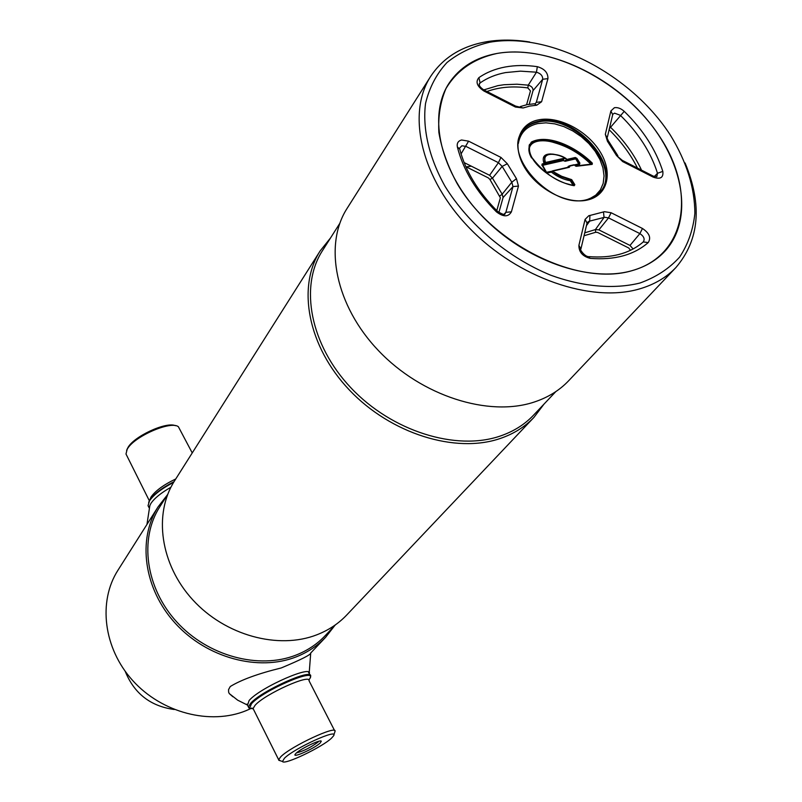 <?xml version="1.0" encoding="UTF-8"?>
<svg xmlns="http://www.w3.org/2000/svg" width="802" height="802" viewBox="0 0 802 802"><rect width="100%" height="100%" fill="white"/><g stroke="black" fill="none" stroke-linecap="round" stroke-linejoin="round"><path stroke-width="1.2" d="M496.859 53.483C544.027 45.133 606.663 72.751 645.219 117.453C683.916 162.024 694.021 219.547 664.958 251.186C656.537 260.259 645.61 266.735 632.187 270.615C589.32 283.086 524.889 260.54 482.684 216.69C440.288 172.941 427.276 116.029 449.1 83.167C459.837 67.268 475.756 57.373 496.859 53.483C473.892 58.536 456.919 70.225 445.972 88.551C440.358 101.653 438.002 116.32 438.884 132.561C441.732 149.362 447.847 166.405 457.21 183.688C493.25 245.262 578.683 286.845 632.187 270.615C686.261 255.307 696.337 192.219 660.186 137.353C624.728 82.255 551.084 43.749 496.859 53.483M639.926 283.036C614.091 289.432 583.024 286.875 550.964 275.297C508.257 257.843 468.669 224.58 445.12 186.455C429.01 157.633 422.343 128.641 425.541 103.428C429.401 87.468 436.539 73.834 446.975 62.536C459.025 52.812 473.31 46.035 489.832 42.215C549.992 31.769 631.034 74.285 670.312 135.047C686.582 161.563 694.763 187.678 694.863 213.422C693.169 229.723 688.076 244.289 679.605 257.111C669.249 268.59 656.026 277.241 639.926 283.036M685.088 162.976C702.492 205.021 699.454 239.848 675.966 267.467C666.602 277.332 654.572 284.449 639.896 288.81C591.485 303.356 518.122 278.234 469.832 228.47C421.321 178.826 406.273 114.044 430.614 76.481C442.985 57.754 461.491 46.195 486.132 41.804C499.796 39.478 514.313 39.549 529.671 42.005M675.966 267.467L568.628 380.78C559.485 390.394 548.007 397.491 534.162 402.063C488.538 417.281 421.611 395.998 378.624 350.785C335.447 305.702 323.427 245.041 347.116 208.35L430.614 76.481M555.816 391.607L533.601 415.115C524.668 424.549 513.481 431.546 500.067 436.108C455.957 451.215 391.947 431.275 351.176 388.088C310.224 345.01 299.266 286.525 322.424 250.725L339.757 223.427M544.007 404.108L533.982 417.351C524.949 426.854 513.661 433.912 500.127 438.524C455.486 453.862 390.674 433.742 349.371 390.013C307.878 346.414 296.76 287.186 320.168 250.906L330.534 237.943M533.982 417.351L346.755 614.974C338.554 623.605 328.62 630.202 316.94 634.763C278.414 649.891 225.312 635.505 192.851 599.926C160.24 564.468 153.332 513.892 174.525 480.909L320.168 250.906M335.457 624.808L325.231 635.635C317.241 644.066 307.567 650.522 296.219 655.013C258.916 669.83 207.818 656.146 176.741 621.921C145.513 587.796 139.127 538.914 159.778 506.834L167.758 494.273M334.785 625.52L325.642 637.259C317.572 645.75 307.808 652.267 296.369 656.808C258.605 671.825 206.856 658.021 175.367 623.375C143.728 588.838 137.232 539.345 158.104 506.834L167.227 495.095M250.575 708.697L246.084 710.662C210.284 725.339 161.864 712.918 132.721 680.567C103.448 648.307 97.904 601.5 117.924 570.282L158.104 506.834M320.209 742.973C314.895 748.196 292.369 758.441 295.116 754.371L296.028 753.309C300.6 748.707 320.83 739.053 321.291 741.238L320.209 742.973M296.479 752.898C303.447 751.153 310.645 747.544 318.083 742.061L318.815 741.279M331.547 738.131L333.532 735.875C339.366 727.725 294.454 748.106 284.389 758.281L282.515 761.479C283.828 765.519 322.244 747.163 331.547 738.131M333.812 735.013L335.015 731.434C337.642 724.587 291.036 746.241 280.78 756.747L278.635 759.705L280.309 760.767M308.81 680.036L309.943 678.412C317.432 666.993 262.986 690.432 251.477 703.775L249.653 708.176L253.111 708.828M310.314 677.389L310.635 676.297C312.991 667.645 261.312 690.833 250.575 703.384L248.419 706.993L250.094 708.507M252.47 708.537L253.021 708.477M127.027 449.461L127.729 447.967C133.232 436.709 166.074 421.401 175.387 425.682M126.886 455.787L125.994 454.002L127.127 449.441C133.242 436.839 170.946 420.268 178.405 426.774L192.239 452.929M148.671 502.383L149.773 500.137C153.954 493.992 162.034 487.847 174.024 481.691M148.951 507.486L148.049 505.681L149.473 500.899C153.623 494.774 161.663 488.598 173.603 482.393M149.543 506.343L150.816 503.586C154.275 498.363 160.971 492.919 170.906 487.245M308.82 674.592C316.088 663.064 260.76 686.883 249.131 700.477L247.537 705.219M310.705 652.898C311.467 654.402 301.642 659.424 281.241 667.946C258.254 673.59 241.252 679.785 230.264 686.522L228.56 689.61L228.62 692.136L229.252 693.56L232.871 696.737M466.223 166.866L471.325 166.174M125.212 671.314C134.185 693.529 150.535 706.251 174.265 709.499M630.522 250.294L628.708 247.968L597.59 232.44L595.686 232.269L595.415 229.572L598.873 229.883L629.991 245.432L633.129 248.961M609.41 128.52L610.553 127.277C624.016 140.38 634.342 154.676 641.53 170.154M526.563 104.801L530.473 90.907L527.826 87.909L528.257 85.162C531.536 86.115 533.129 87.929 533.049 90.596L529.21 104.31M496.769 210.635L500.378 197.803L489.922 179.478L488.338 177.894L465.832 166.666M489.922 179.478L492.478 178.174L502.182 194.194L499.887 195.949M464.107 162.575L489.601 175.307L492.478 178.174L502.162 166.405L498.413 162.676L466.042 146.445L461.912 145.753L459.536 148.159M503.075 197.553L512.979 186.595L511.806 182.234L502.182 194.194L503.075 197.553L498.884 212.51M575.706 159.087L576.287 158.676L579.255 163.418L578.593 163.708L575.365 158.215L565.139 160.42L565.149 161.282L563.315 160.59L563.756 159.207L542.282 164.661L546.483 172.27L552.137 171.187M573.079 185.262L570.262 180.731L570.944 180.139L574.092 185.192L574.844 184.711L574.202 185.713L565.891 183.488M570.944 180.139L571.706 179.658L574.844 184.711M574.202 185.713C554.613 182.836 521.11 158.846 531.345 142.094C547.515 133.573 575.706 146.545 592.347 163.187L590.833 164.169C580.297 153.824 568.287 146.706 554.804 142.816C542.613 138.646 526.132 140.15 529.681 153.683M592.347 163.187L592.187 164.38L576.267 166.295L574.433 164.991L569.951 166.034L569.33 167.297L552.969 171.087L552.027 172.029L547.706 172.871L546.483 172.27M569.901 166.194L568.287 166.325L569.881 165.954M574.613 165.182L579.565 164.35L574.864 165.443M575.365 158.215L575.275 157.503L566.954 159.408L566.092 158.916L567.044 160.109M546.042 172.029L542.102 165.332L546.282 172.179M551.275 172.039C557.24 176.681 563.565 179.578 570.262 180.731L570.583 179.889L558.633 175.839L552.187 171.087L561.681 176.28L571.706 179.658M541.841 165.242L542.182 163.939L544.077 163.508C541.831 157.112 544.107 153.934 550.904 153.974M575.275 157.503L576.909 158.335L579.876 163.077L579.565 164.35M544.077 163.508L545.55 162.485L545.571 163.357M566.272 158.876C557.991 153.393 541.19 151.017 545.55 162.485L563.746 158.335L566.152 158.806M563.746 158.335L563.756 159.207M567.736 167.337L568.287 166.325M552.157 171.438L546.804 172.43M552.768 170.886L569.33 167.297M574.433 164.991L569.951 166.034M609.851 126.686L610.553 127.277L624.227 111.358C643.044 129.724 655.906 149.743 662.823 171.397C663.565 177.713 660.377 179.628 653.229 177.132L622.683 161.593L616.497 155.508L607.445 141.252L605.33 134.295L610.883 110.967L614.412 107.699C617.71 107.217 620.979 108.44 624.227 111.358M334.574 730.562L309.101 680.898C311.226 673.179 264.79 694.051 255.066 705.309L253.091 708.557L253.592 709.549M149.683 500.288L150.966 497.11C155.287 490.874 163.548 484.819 175.748 478.964M662.823 171.397L657.51 173.272C650.883 152.36 638.482 133.032 620.327 115.298L614.543 113.152L612.818 114.255M607.345 137.252L612.698 114.656L610.883 110.967M587.686 199.498L595.004 196.38L600.648 191.488C623.515 167.077 573.911 111.819 538.282 121.363C531.576 122.806 526.403 125.974 522.754 130.856C501.471 155.097 552.688 210.355 587.244 199.508M538.262 119.909C558.182 115.628 586.583 130.165 599.726 151.157C613.149 172.079 608.116 195.026 588.097 199.868C568.267 205.031 538.272 190.074 525.049 168.209C511.536 146.405 518.152 123.879 538.262 119.909M522.483 131.237C526.112 126.576 531.195 123.538 537.711 122.135C573.069 112.661 622.482 167.167 600.347 191.848M589.45 198.876L595.736 195.167L600.377 189.924L603.184 183.407L604.046 175.929L602.944 167.839L599.936 159.508L595.184 151.297L588.899 143.588L581.36 136.711L572.919 130.977L563.926 126.626L554.804 123.869L545.941 122.836L537.741 123.578C526.673 126.175 520.207 132.821 518.343 143.528M598.873 229.883L608.528 217.883L604.608 217.272L589.049 221.272L587.194 222.565M589.921 215.467L604.447 211.688L611.114 212.741L608.528 217.883L639.886 233.603L642.472 228.48C649.369 233.121 651.274 237.823 648.196 242.595C633.901 255.026 614.583 260.289 590.242 258.374C582.623 256.399 578.843 252.059 578.904 245.362L585.089 219.387L588.879 215.648L589.921 215.467L589.66 221.162L586.442 225.633M603.505 212.019L604.046 217.472L595.415 229.572L584.738 232.831M585.089 219.387L587.044 223.066L581.069 248.329M497.41 211.267C477.912 191.658 465.35 170.916 459.726 149.032L457.381 147.017C456.699 143.287 458.092 140.951 461.591 139.989L468.599 141.172L500.979 157.433L507.335 163.758L516.458 178.686L511.806 182.234L502.162 166.405L507.335 163.758M504.247 214.074L505.861 212.319L512.979 186.595L518.463 186.074L511.395 211.838L505.861 212.319L505.039 213.713C505.029 215.227 502.543 214.475 497.591 211.437L496.448 211.878C476.208 191.568 463.185 169.954 457.381 147.017M533.049 90.596L542.703 79.268L547.936 78.626L541.591 101.744L536.759 105.202L529.651 106.095L523.115 107.979L515.576 106.085M483.776 89.904L497.872 85.654L504.047 84.721L516.989 84.21L528.257 85.162L536.458 72.21L520.518 71.147L505.541 72.581C495.887 74.406 487.405 77.854 480.107 82.917L478.894 77.634C486.473 72.401 495.265 68.852 505.28 66.987C515.305 65.162 525.982 65.052 537.33 66.666C544.538 68.792 548.077 72.781 547.936 78.626M541.591 101.744L536.307 102.355L535.205 103.699L536.307 102.355L542.703 79.268C542.794 75.819 540.708 73.463 536.458 72.21L537.33 66.666M479.185 84.571L480.107 82.917L479.225 83.939C478.914 85.644 480.448 87.649 483.837 89.934L483.917 91.017C477.02 86.345 475.335 81.884 478.894 77.634M637.48 168.089C630.572 154.285 621.129 141.493 609.129 129.713M527.826 87.909C512.729 85.874 499.095 87.077 486.924 91.508M523.115 107.979L515.435 107.047L515.285 105.934L484.097 90.065M515.435 107.047L483.917 91.017M536.759 105.202L534.272 103.769L527.586 104.591M461.07 153.904L468.599 141.172M489.601 175.307L498.413 162.676L500.979 157.433M516.458 178.686L518.463 186.074M511.395 211.838C508.378 217.111 503.395 217.121 496.448 211.878M595.686 232.269L584.046 235.738M589.089 256.65C611.194 258.304 628.828 253.743 642.001 242.996L643.244 241.923C645.069 239.116 643.946 236.339 639.886 233.603L629.991 245.432M611.114 212.741L642.472 228.48M643.244 241.923L648.196 242.595M578.904 245.362L580.899 249.041C578.914 248.44 584.437 256.389 588.177 256.57L590.242 258.374M531.606 157.994C528.488 152.681 528.057 148.069 530.312 144.139L530.312 144.139C544.849 132.942 575.184 147.047 591.686 163.778M592.187 164.38L576.267 166.295M575.435 166.024L590.833 164.169M574.372 164.911L578.533 163.949M575.395 158.936L565.149 161.282M557.49 155.187C552.017 153.332 547.736 153.763 544.638 156.47L544.769 162.916M544.939 163.919L563.365 159.708M563.315 160.59L542.433 165.362M608.437 141.032L605.33 134.295M617.871 155.758L608.738 141.413L607.445 141.252M616.497 155.508L622.332 160.39L622.683 161.593M653.229 177.132L652.828 175.899L622.733 160.59M653.259 176.119L656.838 176.661L657.51 173.272L654.332 176.55M325.642 637.259L310.725 652.998M253.091 708.557L251.658 708.056L253.101 708.567L278.635 759.705M308.549 672.246L310.023 675.114M246.986 704.106L248.419 706.993M249.653 708.176L248.73 707.885M282.515 761.479L278.755 760.266M320.539 740.998L321.291 741.238M149.092 507.766L148.049 505.681M148.992 501.591L148.671 502.373M149.373 500.829L125.994 454.002M127.247 448.919L126.616 450.433M149.884 505.36L146.946 524.448M309.161 673.429L310.725 653.008M247.257 704.958L237.683 700.176L229.252 693.56M600.648 191.488L594.934 196.39L587.475 199.447M526.603 104.791L520.348 106.566M573.991 185.473C557.48 182.796 542.934 172.781 530.353 155.418C528.678 147.829 528.668 144.069 530.312 144.139M591.756 164.149L575.846 166.064M568.778 166.535L569.891 166.275M542.102 165.332L546.292 172.119M544.638 156.47C544.137 153.864 557.931 152.54 566.262 158.706M550.934 171.788L552.177 171.508M568.849 167.087L552.628 170.846M573.941 164.781L569.4 165.834"/></g></svg>
